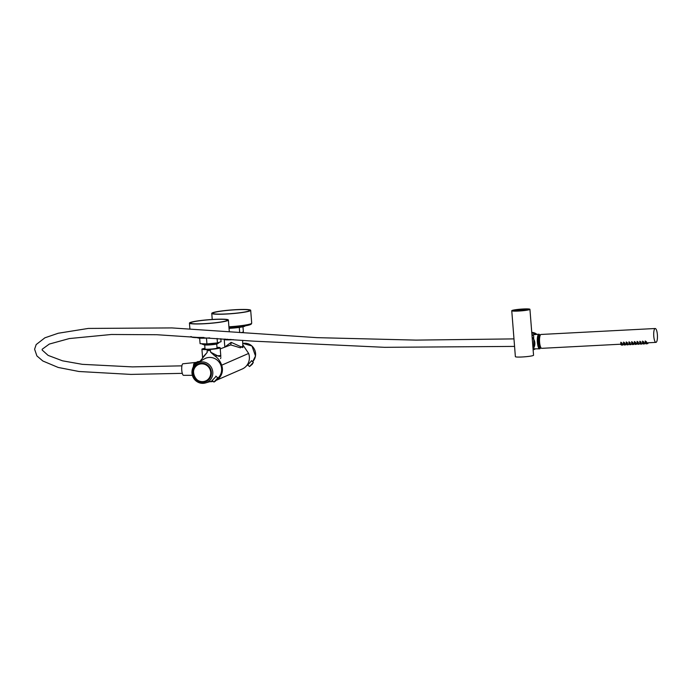 <?xml version="1.0" encoding="UTF-8"?>
<svg xmlns="http://www.w3.org/2000/svg" width="692" height="692" viewBox="0 0 692 692"><rect width="100%" height="100%" fill="white"/><g stroke="black" fill="none" stroke-linecap="round" stroke-linejoin="round"><path stroke-width="1.04" d="M190.162 322.533A19.523 1.868 175.5 0 1 211.475 319.514A19.523 1.868 175.5 0 1 228.377 320.041A19.523 1.868 175.5 0 1 209.062 323.432A19.523 1.868 175.5 0 1 189.444 323.103A19.523 1.868 175.5 0 1 190.162 322.533M191.156 322.481A18.485 1.765 175.5 0 1 211.337 319.626A18.485 1.765 175.5 0 1 227.339 320.119A18.485 1.765 175.5 0 1 209.053 323.337A18.485 1.765 175.5 0 1 190.482 323.026A18.485 1.765 175.5 0 1 191.156 322.481M217.772 378.273A11.859 11.375 -113.6 0 0 219.407 362.513A11.859 11.375 -113.6 0 0 204.244 358.958L196.969 363.265A10.812 10.371 66.4 0 1 209.148 364.641A10.812 10.371 66.4 0 1 212.626 375.047A10.812 10.371 66.4 0 1 205.55 382.935A10.812 10.371 66.4 0 1 195.628 380.574A10.812 10.371 66.4 0 1 196.969 363.265C191.753 365.722 189.591 375.064 195.585 380.574C198.552 383.108 201.874 383.896 205.55 382.935L212.608 380.851M212.185 380.462L216.094 376.353M196.364 365.8L196.251 365.808A1.739 1.661 -113.6 0 0 194.686 367.66L194.72 367.737A9.039 8.676 -113.6 0 0 205.74 381.007A9.039 8.676 -113.6 0 0 210.074 369.26A9.039 8.676 -113.6 0 0 196.364 365.8L196.45 365.757M196.251 365.808L194.686 367.66M207.297 380.116L207.297 380.116A8.987 8.615 -113.6 0 1 206.605 380.539L206.354 380.669A9.013 8.641 66.4 0 1 193.44 373.178A9.013 8.641 66.4 0 1 199.184 364.208A9.013 8.641 66.4 0 1 206.354 380.669C195.948 386.889 187.541 367.616 199.184 364.208L199.452 364.122A8.987 8.615 -113.6 0 0 199.313 364.165M195.481 366.725A1.739 1.661 66.4 0 1 196.052 365.826M200.749 361.086L197.246 361.881M193.25 367.374L193.743 363.923L198.889 361.535L197.505 361.691L193.734 363.931L193.734 366.319M194.893 364.078L196.433 363.62L194.037 364.39L194.002 363.733M194.037 364.39L193.829 365.324M198.872 361.518L200.568 361.207M193.63 365.627L193.397 367.115M209.685 337.895A12.724 1.22 175.5 0 1 197.41 337.644L197.41 337.635M199.651 338.154L200.083 343.673L206.934 343.924L217.435 342.921L221.068 341.675L220.835 338.708M206.934 343.924L206.484 338.094M217.435 342.921L217.08 338.431M200.248 363.897A8.987 8.615 -113.6 0 0 199.452 364.122M534.025 349.252L534.795 348.837M534.933 348.837L534.103 349.33M216.172 380.358L242.252 368.992A12.612 12.101 -113.6 0 0 248.636 353.439L243.004 345.066M220.757 355.584L214.831 355.947C217.971 358.058 220.255 361.137 221.682 365.186A12.612 12.101 66.4 0 1 216.259 380.271M213.231 381.413A12.612 12.101 66.4 0 1 209.806 381.681M243.074 345.862L240.409 347.825L230.765 344.919L220.229 348.889M199.876 361.492L207.219 352.366L207.09 350.688L210.506 350.515L210.636 352.193L218.352 356.155L220.826 356.475L220.142 347.756A9.143 0.874 175.5 0 1 219.831 348.015A9.143 0.874 175.5 0 1 207.003 349.572A9.143 0.874 175.5 0 1 201.917 349.192A9.143 0.874 175.5 0 1 204.979 348.292M233.29 339.625A9.143 0.874 175.5 0 1 224.225 339.461A9.143 0.874 175.5 0 1 225.09 339.019M225.211 346.727L231.18 342.358L242.875 347.592L242.632 340.326M202.626 357.47L207.219 352.366M216.977 347.349A9.143 0.874 175.5 0 1 220.142 347.756M214.831 355.947L210.636 352.193M220.54 358.62L220.904 357.643M217.02 347.851A6.219 0.597 175.5 0 1 217.21 348.041A6.219 0.597 175.5 0 1 217.02 348.163A6.219 0.597 175.5 0 1 210.541 349.105A6.219 0.597 175.5 0 1 204.867 349.019A6.219 0.597 175.5 0 1 205.022 348.794M231.215 339.478A6.219 0.597 175.5 0 1 227.175 339.288A6.219 0.597 175.5 0 1 227.166 339.175M532.139 337.402A8.538 8.183 66.4 0 1 533.03 348.664M529.934 309.307L533.549 355.23A9.108 0.874 175.5 0 1 524.527 356.821A9.108 0.874 175.5 0 1 515.376 356.665L511.76 310.734A9.108 0.874 175.5 0 1 512.071 310.474A9.108 0.874 175.5 0 1 522.002 309.065A9.108 0.874 175.5 0 1 529.934 309.307A9.108 0.874 175.5 0 1 520.912 310.89A9.108 0.874 175.5 0 1 511.76 310.734M528.178 309.8A7.664 0.735 -4.5 0 0 520.834 309.86A7.664 0.735 -4.5 0 0 513.568 310.95M512.91 310.431A8.243 0.787 175.5 0 1 522.287 309.125A8.243 0.787 175.5 0 1 529.034 309.454A8.243 0.787 175.5 0 1 520.912 310.803A8.243 0.787 175.5 0 1 512.668 310.734A8.243 0.787 175.5 0 1 512.91 310.431M245.098 325.871L245.098 325.923A12.724 1.22 175.5 0 1 229.035 328.363M241.223 332.688L243.376 331.952L242.97 326.771M239.692 332.575L239.285 327.411M656.12 342.332A6.946 1.842 87 0 0 657.4 334.997A6.946 1.842 87 0 0 655.22 328.51A6.946 1.842 87 0 0 653.732 335.534A6.946 1.842 87 0 0 655.938 342.376A6.946 1.842 87 0 0 656.12 342.332M655.22 328.51L541.032 334.461A6.946 1.842 87 0 0 539.552 341.485A6.946 1.842 87 0 0 541.75 348.327L620.681 344.209M620.836 342.229L620.776 344.625L622.047 344.521L622.125 343.154L620.836 342.229M621.537 343.509L622.125 343.154M623.553 342.09L623.483 344.478L624.755 344.382L624.841 343.016L623.553 342.09M624.245 343.362L624.841 343.016M626.26 341.943L626.199 344.339L627.462 344.235L627.549 342.869L626.26 341.943M626.952 343.223L627.549 342.869M628.967 341.805L628.907 344.201L630.178 344.097L630.265 342.73L628.967 341.805M629.668 343.085L630.265 342.73M631.684 341.666L631.623 344.054L632.886 343.959L632.972 342.592L631.684 341.666M632.376 342.938L632.972 342.592M634.391 341.519L634.33 343.915L635.602 343.812L635.68 342.445L634.391 341.519M635.092 342.8L635.68 342.445M637.107 341.381L637.038 343.777L638.309 343.673L638.396 342.306L637.107 341.381M637.799 342.661L638.396 342.306M639.815 341.243L639.754 343.63L641.017 343.535L641.103 342.168L639.815 341.243M640.507 342.514L641.103 342.168M642.522 341.095L642.461 343.492L643.733 343.388L643.811 342.021L642.522 341.095M643.223 342.376L643.811 342.021M645.238 340.957L645.169 343.353L646.44 343.249L646.527 341.883L645.238 340.957M645.93 342.237L646.527 341.883M539.898 336.269A5.207 1.384 87 0 0 538.895 341.519A5.207 1.384 87 0 0 540.443 346.64M540.011 335.871A5.579 1.479 87 0 0 539.838 335.905A5.579 1.479 87 0 0 538.817 341.839A5.579 1.479 87 0 0 540.59 347.021M540.651 347.168L540.599 347.22A6.02 1.6 -93 0 1 540.331 347.445A6.02 1.6 -93 0 1 540.175 347.479A6.02 1.6 -93 0 1 538.281 341.848A6.02 1.6 -93 0 1 539.388 335.499A6.02 1.6 -93 0 1 539.544 335.464A6.02 1.6 -93 0 1 540.002 335.672L540.054 335.724M646.838 343.76L645.991 343.881L645.87 343.353M644.131 343.898L643.275 344.028L643.162 343.492M641.423 344.045L640.567 344.166L640.446 343.639M638.707 344.183L637.86 344.305L637.739 343.777M636 344.322L635.144 344.452L635.031 343.915M633.284 344.469L632.436 344.59L632.315 344.062M630.576 344.607L629.729 344.728L629.608 344.201M627.869 344.746L627.013 344.875L626.9 344.339M625.153 344.893L624.305 345.014L624.184 344.486M622.445 345.031L621.589 345.152L621.477 344.625M217.599 343.405L217.617 343.621A6.946 0.666 175.5 0 1 210.74 344.832A6.946 0.666 175.5 0 1 203.768 344.711L203.751 344.495M247.762 364.961L251.594 360.783M206.614 343.907L206.631 344.132A9.082 0.865 -4.5 0 0 208.43 344.054L208.404 343.777M215.644 343.094L215.662 343.362A9.082 0.865 -4.5 0 0 217.132 343.128L217.115 342.955M219.632 342.168L217.132 343.128M218.793 342.981A8.217 0.787 175.5 0 1 218.724 343.033A8.217 0.787 175.5 0 1 210.705 344.313A8.217 0.787 175.5 0 1 202.574 344.296L201.683 343.881M215.662 343.362L208.43 344.054M206.631 344.132L201.9 343.959M531.94 334.85A8.676 8.321 66.4 0 1 533.653 336.009L533.878 349.477L535.106 348.837M533.125 349.91L535.279 348.976A8.676 8.321 -113.6 0 0 535.582 348.837M536.966 334.383A8.676 8.321 -113.6 0 0 531.75 332.394M535.452 334.53A8.676 8.321 -113.6 0 0 531.793 332.982M533.048 348.915A8.676 8.321 -113.6 0 0 532.122 337.116M212.47 312.81A19.523 1.868 175.5 0 1 233.784 309.791A19.523 1.868 175.5 0 1 250.694 310.319A19.523 1.868 175.5 0 1 231.37 313.71A19.523 1.868 175.5 0 1 211.761 313.381A19.523 1.868 175.5 0 1 212.47 312.81M213.473 312.758A18.485 1.765 175.5 0 1 233.645 309.904A18.485 1.765 175.5 0 1 249.656 310.397A18.485 1.765 175.5 0 1 231.362 313.606A18.485 1.765 175.5 0 1 212.799 313.294A18.485 1.765 175.5 0 1 213.473 312.758M192.333 375.323L183.544 375.323A5.787 1.54 -93 0 1 183.034 375.021A5.787 1.54 -93 0 1 181.702 368.689A5.787 1.54 -93 0 1 182.947 363.776L196.329 362.374M540.729 347.341A7.318 1.946 -93 0 1 539.63 348.811A7.318 1.946 -93 0 1 538.99 348.422A7.318 1.946 -93 0 1 537.295 340.403A7.318 1.946 -93 0 1 538.869 334.193A7.318 1.946 -93 0 1 540.115 335.542M539.769 347.496A6.055 1.609 -93 0 1 539.587 347.548A6.055 1.609 -93 0 1 539.033 347.228A6.055 1.609 -93 0 1 537.641 340.559A6.055 1.609 -93 0 1 538.964 335.456A6.055 1.609 -93 0 1 539.146 335.482M191.407 336.632A18.701 1.791 -4.5 0 0 199.841 337.627A18.701 1.791 -4.5 0 0 203.984 337.497M196.061 379.847A9.653 9.255 -113.6 0 0 211.268 374.744A9.653 9.255 -113.6 0 0 198.967 363.611A9.653 9.255 -113.6 0 0 196.061 379.847M247.736 364.935L249.535 366.561L253.341 362.357L251.438 360.636M210.714 372.287A8.953 8.589 -113.6 0 0 197.185 365.264A8.953 8.589 -113.6 0 0 198.396 380.652A8.953 8.589 -113.6 0 0 210.714 372.287M212.089 380.375L213.958 382.07L217.764 377.867L215.861 376.145M248.636 353.439L221.682 365.186M231.18 342.358L230.765 344.919M252.623 361.708A10.812 10.371 -113.6 0 0 251.931 345.991A10.812 10.371 -113.6 0 0 242.875 343.414L251.975 345.991L255.495 356.034L252.623 361.708M250.694 310.319L251.698 323.164A19.523 1.868 175.5 0 1 228.914 326.806M250.729 323.839A18.71 1.791 175.5 0 1 228.974 327.584L248.973 325.067L251.205 324.185L251.698 323.164M229.303 331.797L228.377 320.041M189.911 329.003L189.444 323.103M190.698 336.589L193.033 337.411L203.993 337.497M249.535 366.561L252.26 364.269L253.341 362.357M533.774 349.469L534.985 348.837M213.958 382.07L215.61 380.955L217.764 377.867M224.813 346.9L224.225 339.461M201.917 349.192L202.574 357.522M622.921 344.097L623.397 344.071M625.629 343.95L626.104 343.924M628.284 344.772L628.82 343.786M630.992 344.633L631.528 343.647M633.76 343.526L634.235 343.509M636.476 343.388L636.951 343.362M639.123 344.209L639.659 343.223M641.839 344.062L642.375 343.085M644.607 342.964L645.082 342.938M647.314 342.825L655.938 342.376M539.405 347.522L540.175 347.479M538.783 335.499L539.544 335.464M647.262 343.786L647.323 342.8M648.006 343.457L648.049 342.782M644.546 343.924L644.607 342.938M636.415 344.348L636.476 343.362M633.708 344.486L633.768 343.509M625.568 344.91L625.629 343.933M622.861 345.057L622.921 344.071M204.72 344.971L205.048 349.097M216.717 344.028L217.037 348.154M247.779 364.969L246.655 365.635M211.761 313.381L212.236 319.47M182.29 373.351L130.883 374.407L78.983 371.5L58.171 367.443L42.809 360.982L36.892 355.904L34.6 349.218L36.183 344.564L44.876 337.817L58.249 333.241L88.291 328.432L171.919 327.922L317.04 337.653L416.03 340.109L513.974 338.89M514.571 346.407L384.579 347.323L253.549 341.156L156.954 334.729L111.377 334.487L69.312 338.561L49.296 344.071L42.195 349.235L42.16 350.04L48.129 355.403L62.539 360.826L82.357 364.338L132.414 366.89L181.91 365.843M534.354 348.837L539.63 348.811M531.992 334.876L538.869 334.193"/></g></svg>
